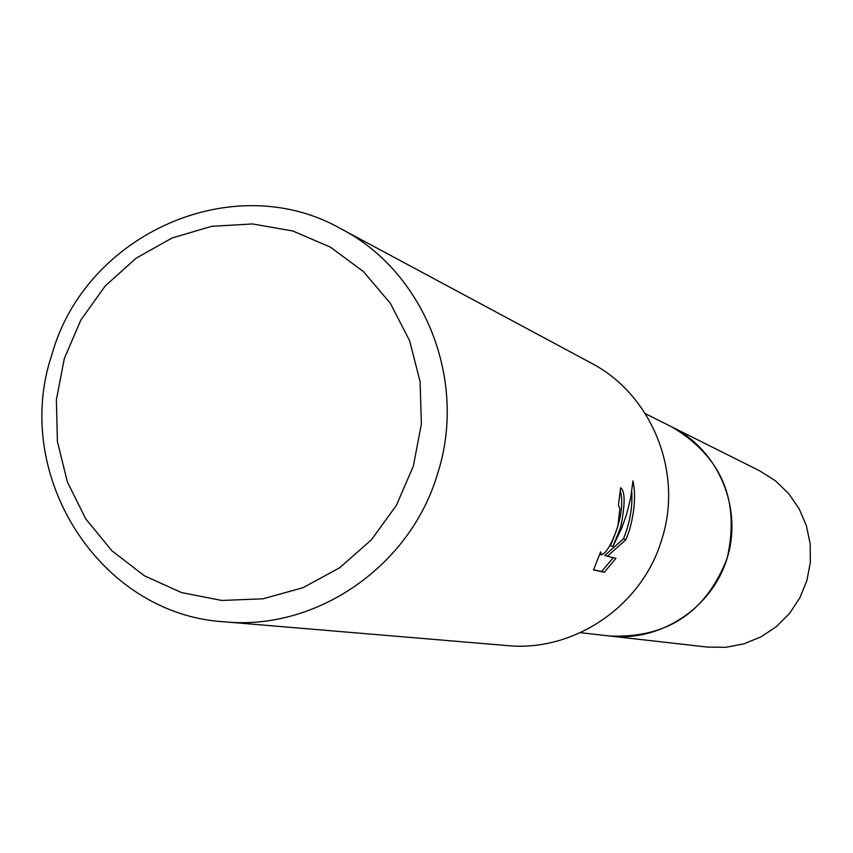 <?xml version="1.0" encoding="UTF-8"?>
<svg xmlns="http://www.w3.org/2000/svg" width="853" height="853" viewBox="0 0 853 853"><rect width="100%" height="100%" fill="white"/><g stroke="black" fill="none" stroke-linecap="round" stroke-linejoin="round"><path stroke-width="1.28" d="M670.49 426.233L671.855 426.905C721.787 456.771 740.223 500.551 727.14 558.257C706.049 612.411 666.961 638.332 609.863 636.018L608.349 635.848M340.987 228.807L590.958 362.951C651.831 394.374 683.488 472.423 661.821 539.341C642.394 605.779 574.272 652.246 507.183 645.572L224.488 621.826C99.705 614.661 11.153 475.078 51.884 354.624C85.481 233.711 233.818 167.689 340.987 228.807C424.431 271.819 467.828 380.214 437.632 473.543C410.538 566.179 316.41 631.028 224.488 621.826M600.629 551.859L601.258 554.845C606.184 553.522 611.708 544.054 617.839 526.429L619.886 508.559L618.446 505.189L620.6 487.788C625.26 491.243 625.281 504.4 620.664 527.261L612.912 546.549L621.912 527.623L626.56 514.466L630.708 497.736L632.979 480.889C635.869 494.388 634.728 510.712 629.546 529.862L626.017 539.586L607.389 556.252L615.941 558.31L604.329 572.288L593.507 569.975L600.629 551.87M413.342 466.122L396.389 505.36L371.407 539.821L339.686 567.757L302.879 587.749L262.884 598.817L221.759 600.448L181.572 592.6L144.338 575.754L111.892 550.782L85.822 518.987L67.366 481.956L57.396 441.534L56.373 399.716L64.327 358.537L80.875 319.992L105.207 285.979L136.149 258.16L172.21 237.934L211.64 226.322L252.499 223.944L292.75 230.971L330.388 247.125L363.485 271.638L390.343 303.316L409.547 340.582L420.081 381.547L421.371 424.122L413.342 466.122M620.344 490.955C623.948 504.571 620.611 522.846 610.343 545.749L612.912 546.549M607.389 556.252L604.788 555.442L623.49 538.808L626.017 539.586M623.49 538.808C629.919 522.718 632.67 507.002 631.742 491.659M593.592 569.729L604.329 572.288M601.674 571.467L613.264 557.659M609.863 636.029C660.968 642.053 712.767 607.507 727.481 557.148C742.59 506.906 717.981 449.702 671.855 426.905L759.639 470.792L775.196 480.623L788.503 493.397L799.026 508.58L806.362 525.608L810.179 543.777L810.35 562.383L806.853 580.669L799.815 597.91L789.537 613.424L776.433 626.571L761.004 636.86L743.901 643.855L725.786 647.31L707.393 647.075L580.435 632.691M601.258 554.845L599.648 554.343M671.844 426.916L645.358 413.673"/></g></svg>
